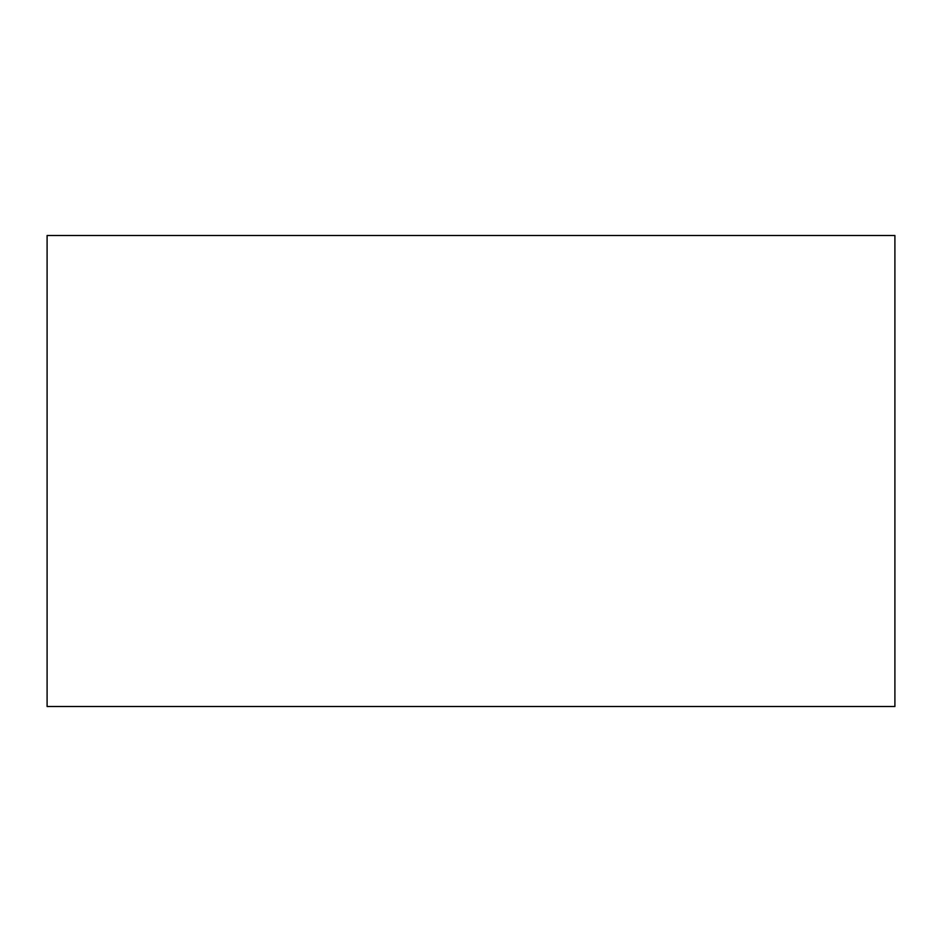 <?xml version="1.0" encoding="UTF-8"?>
<svg xmlns="http://www.w3.org/2000/svg" width="942" height="942" viewBox="0 0 942 942"><rect width="100%" height="100%" fill="white"/><g stroke="black" fill="none" stroke-linecap="round" stroke-linejoin="round"><path stroke-width="1.41" d="M894.9 235.5L894.9 706.5L47.1 706.5L47.1 235.5L894.9 235.5L47.1 235.5L47.1 706.5L894.9 706.5L894.9 235.5"/></g></svg>
